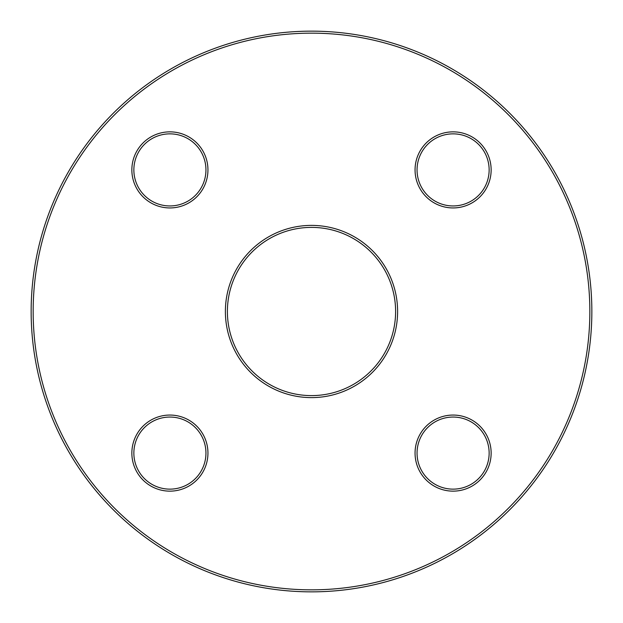 <?xml version="1.0" encoding="UTF-8"?>
<svg xmlns="http://www.w3.org/2000/svg" width="623" height="623" viewBox="0 0 623 623"><rect width="100%" height="100%" fill="white"/><g stroke="black" fill="none" stroke-linecap="round" stroke-linejoin="round"><path stroke-width="0.93" d="M591.85 311.5A280.35 280.35 0 0 1 171.325 554.291A280.35 280.35 0 0 1 171.325 68.709A280.35 280.35 0 0 1 591.85 311.5M395.605 311.5A84.105 84.105 0 0 0 269.447 238.664A84.105 84.105 0 0 0 269.447 384.336A84.105 84.105 0 0 0 395.605 311.5M589.849 311.5A278.349 278.349 0 0 0 172.33 70.446A278.349 278.349 0 0 0 172.33 552.554A278.349 278.349 0 0 0 589.849 311.5M397.606 311.5A86.106 86.106 0 0 1 268.443 386.073A86.106 86.106 0 0 1 268.443 236.927A86.106 86.106 0 0 1 397.606 311.5M491.142 169.9A38.05 38.05 0 0 1 434.075 202.849A38.05 38.05 0 0 1 434.075 136.951A38.05 38.05 0 0 1 491.142 169.9M207.95 169.9A38.05 38.05 0 0 1 150.875 202.849A38.05 38.05 0 0 1 150.875 136.951A38.05 38.05 0 0 1 207.95 169.9M207.95 453.1A38.05 38.05 0 0 1 150.875 486.049A38.05 38.05 0 0 1 150.875 420.151A38.05 38.05 0 0 1 207.95 453.1M491.142 453.1A38.05 38.05 0 0 1 434.075 486.049A38.05 38.05 0 0 1 434.075 420.151A38.05 38.05 0 0 1 491.142 453.1M489.141 453.1A36.048 36.048 0 0 0 435.072 421.88A36.048 36.048 0 0 0 435.072 484.312A36.048 36.048 0 0 0 489.141 453.1M489.141 169.9A36.048 36.048 0 0 0 435.072 138.688A36.048 36.048 0 0 0 435.072 201.12A36.048 36.048 0 0 0 489.141 169.9M205.948 169.9A36.048 36.048 0 0 0 151.88 138.688A36.048 36.048 0 0 0 151.88 201.12A36.048 36.048 0 0 0 205.948 169.9M205.948 453.1A36.048 36.048 0 0 0 151.88 421.88A36.048 36.048 0 0 0 151.88 484.312A36.048 36.048 0 0 0 205.948 453.1"/></g></svg>
